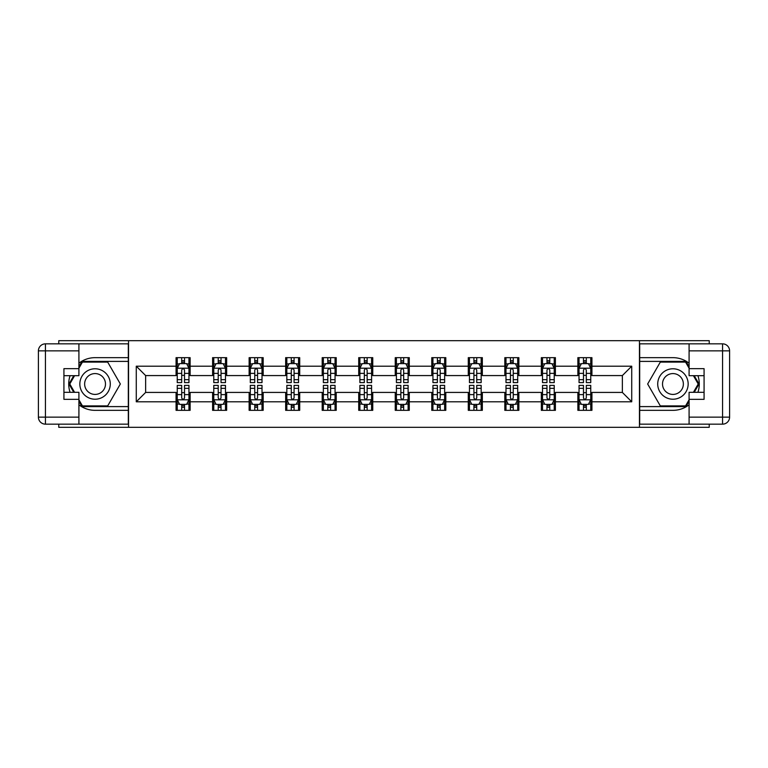 <?xml version="1.0" encoding="UTF-8"?>
<svg xmlns="http://www.w3.org/2000/svg" width="768" height="768" viewBox="0 0 768 768"><rect width="100%" height="100%" fill="white"/><g stroke="black" fill="none" stroke-linecap="round" stroke-linejoin="round"><path stroke-width="1.15" d="M58.771 424.157L58.771 427.315L709.229 427.315L709.229 424.157M709.229 343.843L709.229 340.685L639.456 340.685L639.456 427.315M639.456 340.685L58.771 340.685L58.771 343.843M128.544 427.315L128.544 340.685M591.926 366.202L591.926 357.658L577.872 357.658L577.872 366.202L555.398 366.202L555.398 357.658L541.344 357.658L541.344 366.202L518.87 366.202L518.87 357.658L504.816 357.658L504.816 366.202L482.342 366.202L482.342 357.658L468.288 357.658L468.288 366.202L445.814 366.202L445.814 357.658L431.77 357.658L431.77 366.202L409.286 366.202L409.286 357.658L395.242 357.658L395.242 366.202L372.758 366.202L372.758 357.658L358.714 357.658L358.714 366.202L336.23 366.202L336.23 357.658L322.186 357.658L322.186 366.202L299.712 366.202L299.712 357.658L285.658 357.658L285.658 366.202L263.184 366.202L263.184 357.658L249.13 357.658L249.13 366.202L226.656 366.202L226.656 357.658L212.602 357.658L212.602 366.202L190.128 366.202L190.128 357.658L176.074 357.658L176.074 366.202L136.272 366.202L136.272 401.798L145.642 392.429L176.074 392.429L176.074 410.342L190.128 410.342L190.128 392.429L212.602 392.429L212.602 410.342L226.656 410.342L226.656 392.429L249.13 392.429L249.13 410.342L263.184 410.342L263.184 392.429L285.658 392.429L285.658 410.342L299.712 410.342L299.712 392.429L322.186 392.429L322.186 410.342L336.23 410.342L336.23 392.429L358.714 392.429L358.714 410.342L372.758 410.342L372.758 392.429L395.242 392.429L395.242 410.342L409.286 410.342L409.286 392.429L431.77 392.429L431.77 410.342L445.814 410.342L445.814 392.429L468.288 392.429L468.288 410.342L482.342 410.342L482.342 392.429L504.816 392.429L504.816 410.342L518.87 410.342L518.87 392.429L541.344 392.429L541.344 410.342L555.398 410.342L555.398 392.429L577.872 392.429L577.872 410.342L591.926 410.342L591.926 392.429L622.358 392.429L622.358 375.571L591.926 375.571L591.926 366.202L631.728 366.202L631.728 401.798L591.926 401.798M577.872 401.798L555.398 401.798M541.344 401.798L518.87 401.798M504.816 401.798L482.342 401.798M468.288 401.798L445.814 401.798M431.77 401.798L409.286 401.798M395.242 401.798L372.758 401.798M358.714 401.798L336.23 401.798M322.186 401.798L299.712 401.798M285.658 401.798L263.184 401.798M249.13 401.798L226.656 401.798M212.602 401.798L190.128 401.798M176.074 401.798L136.272 401.798M577.872 366.202L577.872 375.571L555.398 375.571L555.398 366.202M541.344 366.202L541.344 375.571L518.87 375.571L518.87 366.202M504.816 366.202L504.816 375.571L482.342 375.571L482.342 366.202M468.288 366.202L468.288 375.571L445.814 375.571L445.814 366.202M431.77 366.202L431.77 375.571L409.286 375.571L409.286 366.202M395.242 366.202L395.242 375.571L372.758 375.571L372.758 366.202M358.714 366.202L358.714 375.571L336.23 375.571L336.23 366.202M322.186 366.202L322.186 375.571L299.712 375.571L299.712 366.202M285.658 366.202L285.658 375.571L263.184 375.571L263.184 366.202M249.13 366.202L249.13 375.571L226.656 375.571L226.656 366.202M212.602 366.202L212.602 375.571L190.128 375.571L190.128 366.202M176.074 366.202L176.074 375.571L145.642 375.571L136.272 366.202M145.642 375.571L145.642 392.429M631.728 401.798L622.358 392.429M622.358 375.571L631.728 366.202M176.074 363.514L177.245 363.514M181.699 363.514L184.512 363.514M188.957 363.514L190.128 363.514M176.074 375.341L177.245 375.341M181.699 375.341L184.512 375.341M188.957 375.341L190.128 375.341M176.074 392.659L177.245 392.659M181.699 392.659L184.512 392.659M188.957 392.659L190.128 392.659M176.074 404.486L177.245 404.486M181.699 404.486L184.512 404.486M188.957 404.486L190.128 404.486M212.602 392.659L213.773 392.659M218.227 392.659L221.03 392.659M225.485 392.659L226.656 392.659M212.602 404.486L213.773 404.486M218.227 404.486L221.03 404.486M225.485 404.486L226.656 404.486M212.602 363.514L213.773 363.514M218.227 363.514L221.03 363.514M225.485 363.514L226.656 363.514M212.602 375.341L213.773 375.341M218.227 375.341L221.03 375.341M225.485 375.341L226.656 375.341M249.13 392.659L250.301 392.659M254.755 392.659L257.558 392.659M262.013 392.659L263.184 392.659M249.13 404.486L250.301 404.486M254.755 404.486L257.558 404.486M262.013 404.486L263.184 404.486M249.13 363.514L250.301 363.514M254.755 363.514L257.558 363.514M262.013 363.514L263.184 363.514M249.13 375.341L250.301 375.341M254.755 375.341L257.558 375.341M262.013 375.341L263.184 375.341M285.658 392.659L286.829 392.659M291.274 392.659L294.086 392.659M298.541 392.659L299.712 392.659M285.658 404.486L286.829 404.486M291.274 404.486L294.086 404.486M298.541 404.486L299.712 404.486M285.658 363.514L286.829 363.514M291.274 363.514L294.086 363.514M298.541 363.514L299.712 363.514M285.658 375.341L286.829 375.341M291.274 375.341L294.086 375.341M298.541 375.341L299.712 375.341M322.186 392.659L323.357 392.659M327.802 392.659L330.614 392.659M335.059 392.659L336.23 392.659M322.186 404.486L323.357 404.486M327.802 404.486L330.614 404.486M335.059 404.486L336.23 404.486M322.186 363.514L323.357 363.514M327.802 363.514L330.614 363.514M335.059 363.514L336.23 363.514M322.186 375.341L323.357 375.341M327.802 375.341L330.614 375.341M335.059 375.341L336.23 375.341M358.714 392.659L359.885 392.659M364.33 392.659L367.142 392.659M371.587 392.659L372.758 392.659M358.714 404.486L359.885 404.486M364.33 404.486L367.142 404.486M371.587 404.486L372.758 404.486M358.714 363.514L359.885 363.514M364.33 363.514L367.142 363.514M371.587 363.514L372.758 363.514M358.714 375.341L359.885 375.341M364.33 375.341L367.142 375.341M371.587 375.341L372.758 375.341M395.242 392.659L396.413 392.659M400.858 392.659L403.67 392.659M408.115 392.659L409.286 392.659M395.242 404.486L396.413 404.486M400.858 404.486L403.67 404.486M408.115 404.486L409.286 404.486M395.242 363.514L396.413 363.514M400.858 363.514L403.67 363.514M408.115 363.514L409.286 363.514M395.242 375.341L396.413 375.341M400.858 375.341L403.67 375.341M408.115 375.341L409.286 375.341M431.77 392.659L432.941 392.659M437.386 392.659L440.198 392.659M444.643 392.659L445.814 392.659M431.77 404.486L432.941 404.486M437.386 404.486L440.198 404.486M444.643 404.486L445.814 404.486M431.77 363.514L432.941 363.514M437.386 363.514L440.198 363.514M444.643 363.514L445.814 363.514M431.77 375.341L432.941 375.341M437.386 375.341L440.198 375.341M444.643 375.341L445.814 375.341M468.288 392.659L469.459 392.659M473.914 392.659L476.726 392.659M481.171 392.659L482.342 392.659M468.288 404.486L469.459 404.486M473.914 404.486L476.726 404.486M481.171 404.486L482.342 404.486M468.288 363.514L469.459 363.514M473.914 363.514L476.726 363.514M481.171 363.514L482.342 363.514M468.288 375.341L469.459 375.341M473.914 375.341L476.726 375.341M481.171 375.341L482.342 375.341M504.816 392.659L505.987 392.659M510.442 392.659L513.245 392.659M517.699 392.659L518.87 392.659M504.816 404.486L505.987 404.486M510.442 404.486L513.245 404.486M517.699 404.486L518.87 404.486M504.816 363.514L505.987 363.514M510.442 363.514L513.245 363.514M517.699 363.514L518.87 363.514M504.816 375.341L505.987 375.341M510.442 375.341L513.245 375.341M517.699 375.341L518.87 375.341M541.344 392.659L542.515 392.659M546.97 392.659L549.773 392.659M554.227 392.659L555.398 392.659M541.344 404.486L542.515 404.486M546.97 404.486L549.773 404.486M554.227 404.486L555.398 404.486M541.344 363.514L542.515 363.514M546.97 363.514L549.773 363.514M554.227 363.514L555.398 363.514M541.344 375.341L542.515 375.341M546.97 375.341L549.773 375.341M554.227 375.341L555.398 375.341M577.872 392.659L579.043 392.659M583.488 392.659L586.301 392.659M590.755 392.659L591.926 392.659M577.872 404.486L579.043 404.486M583.488 404.486L586.301 404.486M590.755 404.486L591.926 404.486M577.872 363.514L579.043 363.514M583.488 363.514L586.301 363.514M590.755 363.514L591.926 363.514M577.872 375.341L579.043 375.341M583.488 375.341L586.301 375.341M590.755 375.341L591.926 375.341M184.512 360.701L181.699 360.701M188.957 379.661L184.512 379.661L184.512 382.598L188.957 382.598L188.957 368.314L186.614 363.629L179.587 363.629L177.245 368.314L177.245 382.598L181.699 382.598L181.699 379.661L177.245 379.661M177.245 368.314L177.245 357.658M188.957 368.314L188.957 357.658M181.699 363.629L181.699 357.658M184.512 357.658L184.512 363.629M184.512 379.661L184.512 370.07C183.571 368.266 182.64 368.266 181.699 370.07L181.699 379.661M181.699 407.299L184.512 407.299M177.245 388.339L181.699 388.339L181.699 385.402L177.245 385.402L177.245 399.686L179.587 404.371L186.614 404.371L188.957 399.686L188.957 385.402L184.512 385.402L184.512 388.339L188.957 388.339M188.957 399.686L188.957 410.342M177.245 399.686L177.245 410.342M184.512 404.371L184.512 410.342M181.699 410.342L181.699 404.371M181.699 388.339L181.699 397.93C182.63 399.734 183.571 399.734 184.512 397.93L184.512 388.339M102.672 370.819A15.216 15.216 0 0 0 81.878 376.387A15.216 15.216 0 0 0 87.456 397.181A15.216 15.216 0 0 0 108.24 391.613A15.216 15.216 0 0 0 102.672 370.819M100.272 374.976A10.416 10.416 0 0 0 86.035 378.787A10.416 10.416 0 0 0 89.856 393.024A10.416 10.416 0 0 0 104.083 389.213A10.416 10.416 0 0 0 100.272 374.976M78.912 368.198L82.426 362.112L107.702 362.112L120.346 384L107.702 405.888L82.426 405.888L78.912 399.802M74.582 392.314L69.782 384L74.582 375.686M680.544 370.819A15.216 15.216 0 0 0 659.76 376.387A15.216 15.216 0 0 0 665.328 397.181A15.216 15.216 0 0 0 686.122 391.613A15.216 15.216 0 0 0 680.544 370.819M678.144 374.976A10.416 10.416 0 0 0 663.917 378.787A10.416 10.416 0 0 0 667.728 393.024A10.416 10.416 0 0 0 681.965 389.213A10.416 10.416 0 0 0 678.144 374.976M689.088 399.802L685.574 405.888L660.298 405.888L647.654 384L660.298 362.112L685.574 362.112L689.088 368.198M693.418 375.686L698.218 384L693.418 392.314M78.912 404.803A26.342 26.342 0 0 0 95.059 410.342L128.314 410.342L128.314 424.157L45.427 424.157A7.027 7.027 0 0 1 38.4 417.13L38.4 350.87A7.027 7.027 0 0 1 45.427 343.843L78.912 343.843L78.912 375.686L63.926 375.686M78.912 343.843L128.314 343.843L128.314 357.658L95.059 357.658A26.342 26.342 0 0 0 78.912 363.197M70.07 375.686A26.342 26.342 0 0 0 70.07 392.314M128.314 410.342L128.314 357.658M63.926 392.314L78.912 392.314L78.912 424.157M78.912 368.659L63.926 368.659L63.926 399.341L78.912 399.341M128.314 361.402L82.022 361.402L78.912 366.797M78.912 401.203L82.022 406.598L128.314 406.598M73.776 375.686L68.976 384L73.776 392.314M689.088 363.197A26.342 26.342 0 0 0 672.941 357.658L639.686 357.658L639.686 343.843L722.573 343.843A7.027 7.027 0 0 1 729.6 350.87L729.6 417.13A7.027 7.027 0 0 1 722.573 424.157L689.088 424.157L689.088 392.314L704.074 392.314M689.088 424.157L639.686 424.157L639.686 410.342L672.941 410.342A26.342 26.342 0 0 0 689.088 404.803M697.93 392.314A26.342 26.342 0 0 0 697.93 375.686M639.686 357.658L639.686 410.342M704.074 375.686L689.088 375.686L689.088 343.843M689.088 399.341L704.074 399.341L704.074 368.659L689.088 368.659M639.686 406.598L685.978 406.598L689.088 401.203M689.088 366.797L685.978 361.402L639.686 361.402M694.224 392.314L699.024 384L694.224 375.686M221.03 360.701L218.227 360.701M225.485 379.661L221.03 379.661L221.03 382.598L225.485 382.598L225.485 368.314L223.142 363.629L216.115 363.629L213.773 368.314L213.773 382.598L218.227 382.598L218.227 379.661L213.773 379.661M213.773 368.314L213.773 357.658M225.485 368.314L225.485 357.658M218.227 363.629L218.227 357.658M221.03 357.658L221.03 363.629M221.03 379.661L221.03 370.07C220.099 368.266 219.158 368.266 218.227 370.07L218.227 379.661M257.558 360.701L254.755 360.701M262.013 379.661L257.558 379.661L257.558 382.598L262.013 382.598L262.013 368.314L259.67 363.629L252.643 363.629L250.301 368.314L250.301 382.598L254.755 382.598L254.755 379.661L250.301 379.661M250.301 368.314L250.301 357.658M262.013 368.314L262.013 357.658M254.755 363.629L254.755 357.658M257.558 357.658L257.558 363.629M257.558 379.661L257.558 370.07C256.627 368.266 255.686 368.266 254.755 370.07L254.755 379.661M218.227 407.299L221.03 407.299M213.773 388.339L218.227 388.339L218.227 385.402L213.773 385.402L213.773 399.686L216.115 404.371L223.142 404.371L225.485 399.686L225.485 385.402L221.03 385.402L221.03 388.339L225.485 388.339M225.485 399.686L225.485 410.342M213.773 399.686L213.773 410.342M221.03 404.371L221.03 410.342M218.227 410.342L218.227 404.371M218.227 388.339L218.227 397.93C219.158 399.734 220.099 399.734 221.03 397.93L221.03 388.339M254.755 407.299L257.558 407.299M250.301 388.339L254.755 388.339L254.755 385.402L250.301 385.402L250.301 399.686L252.643 404.371L259.67 404.371L262.013 399.686L262.013 385.402L257.558 385.402L257.558 388.339L262.013 388.339M262.013 399.686L262.013 410.342M250.301 399.686L250.301 410.342M257.558 404.371L257.558 410.342M254.755 410.342L254.755 404.371M254.755 388.339L254.755 397.93C255.686 399.734 256.627 399.734 257.558 397.93L257.558 388.339M294.086 360.701L291.274 360.701M298.541 379.661L294.086 379.661L294.086 382.598L298.541 382.598L298.541 368.314L296.198 363.629L289.171 363.629L286.829 368.314L286.829 382.598L291.274 382.598L291.274 379.661L286.829 379.661M286.829 368.314L286.829 357.658M298.541 368.314L298.541 357.658M291.274 363.629L291.274 357.658M294.086 357.658L294.086 363.629M294.086 379.661L294.086 370.07C293.155 368.266 292.214 368.266 291.274 370.07L291.274 379.661M330.614 360.701L327.802 360.701M335.059 379.661L330.614 379.661L330.614 382.598L335.059 382.598L335.059 368.314L332.726 363.629L325.699 363.629L323.357 368.314L323.357 382.598L327.802 382.598L327.802 379.661L323.357 379.661M323.357 368.314L323.357 357.658M335.059 368.314L335.059 357.658M327.802 363.629L327.802 357.658M330.614 357.658L330.614 363.629M330.614 379.661L330.614 370.07C329.683 368.266 328.742 368.266 327.802 370.07L327.802 379.661M367.142 360.701L364.33 360.701M371.587 379.661L367.142 379.661L367.142 382.598L371.587 382.598L371.587 368.314L369.245 363.629L362.227 363.629L359.885 368.314L359.885 382.598L364.33 382.598L364.33 379.661L359.885 379.661M359.885 368.314L359.885 357.658M371.587 368.314L371.587 357.658M364.33 363.629L364.33 357.658M367.142 357.658L367.142 363.629M367.142 379.661L367.142 370.07C366.202 368.266 365.27 368.266 364.33 370.07L364.33 379.661M291.274 407.299L294.086 407.299M286.829 388.339L291.274 388.339L291.274 385.402L286.829 385.402L286.829 399.686L289.171 404.371L296.198 404.371L298.541 399.686L298.541 385.402L294.086 385.402L294.086 388.339L298.541 388.339M298.541 399.686L298.541 410.342M286.829 399.686L286.829 410.342M294.086 404.371L294.086 410.342M291.274 410.342L291.274 404.371M291.274 388.339L291.274 397.93C292.214 399.734 293.146 399.734 294.086 397.93L294.086 388.339M327.802 407.299L330.614 407.299M323.357 388.339L327.802 388.339L327.802 385.402L323.357 385.402L323.357 399.686L325.699 404.371L332.726 404.371L335.059 399.686L335.059 385.402L330.614 385.402L330.614 388.339L335.059 388.339M335.059 399.686L335.059 410.342M323.357 399.686L323.357 410.342M330.614 404.371L330.614 410.342M327.802 410.342L327.802 404.371M327.802 388.339L327.802 397.93C328.742 399.734 329.674 399.734 330.614 397.93L330.614 388.339M364.33 407.299L367.142 407.299M359.885 388.339L364.33 388.339L364.33 385.402L359.885 385.402L359.885 399.686L362.227 404.371L369.245 404.371L371.587 399.686L371.587 385.402L367.142 385.402L367.142 388.339L371.587 388.339M371.587 399.686L371.587 410.342M359.885 399.686L359.885 410.342M367.142 404.371L367.142 410.342M364.33 410.342L364.33 404.371M364.33 388.339L364.33 397.93C365.27 399.734 366.202 399.734 367.142 397.93L367.142 388.339M403.67 360.701L400.858 360.701M408.115 379.661L403.67 379.661L403.67 382.598L408.115 382.598L408.115 368.314L405.773 363.629L398.755 363.629L396.413 368.314L396.413 382.598L400.858 382.598L400.858 379.661L396.413 379.661M396.413 368.314L396.413 357.658M408.115 368.314L408.115 357.658M400.858 363.629L400.858 357.658M403.67 357.658L403.67 363.629M403.67 379.661L403.67 370.07C402.73 368.266 401.798 368.266 400.858 370.07L400.858 379.661M400.858 407.299L403.67 407.299M396.413 388.339L400.858 388.339L400.858 385.402L396.413 385.402L396.413 399.686L398.755 404.371L405.773 404.371L408.115 399.686L408.115 385.402L403.67 385.402L403.67 388.339L408.115 388.339M408.115 399.686L408.115 410.342M396.413 399.686L396.413 410.342M403.67 404.371L403.67 410.342M400.858 410.342L400.858 404.371M400.858 388.339L400.858 397.93C401.798 399.734 402.73 399.734 403.67 397.93L403.67 388.339M440.198 360.701L437.386 360.701M444.643 379.661L440.198 379.661L440.198 382.598L444.643 382.598L444.643 368.314L442.301 363.629L435.274 363.629L432.941 368.314L432.941 382.598L437.386 382.598L437.386 379.661L432.941 379.661M432.941 368.314L432.941 357.658M444.643 368.314L444.643 357.658M437.386 363.629L437.386 357.658M440.198 357.658L440.198 363.629M440.198 379.661L440.198 370.07C439.258 368.266 438.326 368.266 437.386 370.07L437.386 379.661M437.386 407.299L440.198 407.299M432.941 388.339L437.386 388.339L437.386 385.402L432.941 385.402L432.941 399.686L435.274 404.371L442.301 404.371L444.643 399.686L444.643 385.402L440.198 385.402L440.198 388.339L444.643 388.339M444.643 399.686L444.643 410.342M432.941 399.686L432.941 410.342M440.198 404.371L440.198 410.342M437.386 410.342L437.386 404.371M437.386 388.339L437.386 397.93C438.317 399.734 439.258 399.734 440.198 397.93L440.198 388.339M476.726 360.701L473.914 360.701M481.171 379.661L476.726 379.661L476.726 382.598L481.171 382.598L481.171 368.314L478.829 363.629L471.802 363.629L469.459 368.314L469.459 382.598L473.914 382.598L473.914 379.661L469.459 379.661M469.459 368.314L469.459 357.658M481.171 368.314L481.171 357.658M473.914 363.629L473.914 357.658M476.726 357.658L476.726 363.629M476.726 379.661L476.726 370.07C475.786 368.266 474.854 368.266 473.914 370.07L473.914 379.661M473.914 407.299L476.726 407.299M469.459 388.339L473.914 388.339L473.914 385.402L469.459 385.402L469.459 399.686L471.802 404.371L478.829 404.371L481.171 399.686L481.171 385.402L476.726 385.402L476.726 388.339L481.171 388.339M481.171 399.686L481.171 410.342M469.459 399.686L469.459 410.342M476.726 404.371L476.726 410.342M473.914 410.342L473.914 404.371M473.914 388.339L473.914 397.93C474.845 399.734 475.786 399.734 476.726 397.93L476.726 388.339M513.245 360.701L510.442 360.701M517.699 379.661L513.245 379.661L513.245 382.598L517.699 382.598L517.699 368.314L515.357 363.629L508.33 363.629L505.987 368.314L505.987 382.598L510.442 382.598L510.442 379.661L505.987 379.661M505.987 368.314L505.987 357.658M517.699 368.314L517.699 357.658M510.442 363.629L510.442 357.658M513.245 357.658L513.245 363.629M513.245 379.661L513.245 370.07C512.314 368.266 511.373 368.266 510.442 370.07L510.442 379.661M510.442 407.299L513.245 407.299M505.987 388.339L510.442 388.339L510.442 385.402L505.987 385.402L505.987 399.686L508.33 404.371L515.357 404.371L517.699 399.686L517.699 385.402L513.245 385.402L513.245 388.339L517.699 388.339M517.699 399.686L517.699 410.342M505.987 399.686L505.987 410.342M513.245 404.371L513.245 410.342M510.442 410.342L510.442 404.371M510.442 388.339L510.442 397.93C511.373 399.734 512.314 399.734 513.245 397.93L513.245 388.339M549.773 360.701L546.97 360.701M554.227 379.661L549.773 379.661L549.773 382.598L554.227 382.598L554.227 368.314L551.885 363.629L544.858 363.629L542.515 368.314L542.515 382.598L546.97 382.598L546.97 379.661L542.515 379.661M542.515 368.314L542.515 357.658M554.227 368.314L554.227 357.658M546.97 363.629L546.97 357.658M549.773 357.658L549.773 363.629M549.773 379.661L549.773 370.07C548.842 368.266 547.901 368.266 546.97 370.07L546.97 379.661M546.97 407.299L549.773 407.299M542.515 388.339L546.97 388.339L546.97 385.402L542.515 385.402L542.515 399.686L544.858 404.371L551.885 404.371L554.227 399.686L554.227 385.402L549.773 385.402L549.773 388.339L554.227 388.339M554.227 399.686L554.227 410.342M542.515 399.686L542.515 410.342M549.773 404.371L549.773 410.342M546.97 410.342L546.97 404.371M546.97 388.339L546.97 397.93C547.901 399.734 548.842 399.734 549.773 397.93L549.773 388.339M586.301 360.701L583.488 360.701M590.755 379.661L586.301 379.661L586.301 382.598L590.755 382.598L590.755 368.314L588.413 363.629L581.386 363.629L579.043 368.314L579.043 382.598L583.488 382.598L583.488 379.661L579.043 379.661M579.043 368.314L579.043 357.658M590.755 368.314L590.755 357.658M583.488 363.629L583.488 357.658M586.301 357.658L586.301 363.629M586.301 379.661L586.301 370.07C585.37 368.266 584.429 368.266 583.488 370.07L583.488 379.661M583.488 407.299L586.301 407.299M579.043 388.339L583.488 388.339L583.488 385.402L579.043 385.402L579.043 399.686L581.386 404.371L588.413 404.371L590.755 399.686L590.755 385.402L586.301 385.402L586.301 388.339L590.755 388.339M590.755 399.686L590.755 410.342M579.043 399.686L579.043 410.342M586.301 404.371L586.301 410.342M583.488 410.342L583.488 404.371M583.488 388.339L583.488 397.93C584.429 399.734 585.36 399.734 586.301 397.93L586.301 388.339M188.899 368.198L177.312 368.198M177.245 363.907L179.453 363.907M186.758 363.907L188.957 363.907M181.699 373.382L177.245 373.382M188.957 373.382L184.512 373.382M184.512 362.189L181.699 362.189M177.312 399.802L188.899 399.802M188.957 404.093L186.758 404.093M179.453 404.093L177.245 404.093M184.512 394.618L188.957 394.618M177.245 394.618L181.699 394.618M181.699 405.811L184.512 405.811M78.912 350.87L45.427 350.87L45.427 417.13L78.912 417.13M38.4 350.87L45.427 350.87L45.427 343.843M45.427 424.157L45.427 417.13L38.4 417.13M689.088 417.13L722.573 417.13L722.573 350.87L689.088 350.87M729.6 417.13L722.573 417.13L722.573 424.157M722.573 343.843L722.573 350.87L729.6 350.87M225.427 368.198L213.83 368.198M213.773 363.907L215.981 363.907M223.286 363.907L225.485 363.907M218.227 373.382L213.773 373.382M225.485 373.382L221.03 373.382M221.03 362.189L218.227 362.189M261.955 368.198L250.358 368.198M250.301 363.907L252.499 363.907M259.805 363.907L262.013 363.907M254.755 373.382L250.301 373.382M262.013 373.382L257.558 373.382M257.558 362.189L254.755 362.189M213.83 399.802L225.427 399.802M225.485 404.093L223.286 404.093M215.981 404.093L213.773 404.093M221.03 394.618L225.485 394.618M213.773 394.618L218.227 394.618M218.227 405.811L221.03 405.811M250.358 399.802L261.955 399.802M262.013 404.093L259.805 404.093M252.499 404.093L250.301 404.093M257.558 394.618L262.013 394.618M250.301 394.618L254.755 394.618M254.755 405.811L257.558 405.811M298.474 368.198L286.886 368.198M286.829 363.907L289.027 363.907M296.333 363.907L298.541 363.907M291.274 373.382L286.829 373.382M298.541 373.382L294.086 373.382M294.086 362.189L291.274 362.189M335.002 368.198L323.414 368.198M323.357 363.907L325.555 363.907M332.861 363.907L335.059 363.907M327.802 373.382L323.357 373.382M335.059 373.382L330.614 373.382M330.614 362.189L327.802 362.189M371.53 368.198L359.942 368.198M359.885 363.907L362.083 363.907M369.389 363.907L371.587 363.907M364.33 373.382L359.885 373.382M371.587 373.382L367.142 373.382M367.142 362.189L364.33 362.189M286.886 399.802L298.474 399.802M298.541 404.093L296.333 404.093M289.027 404.093L286.829 404.093M294.086 394.618L298.541 394.618M286.829 394.618L291.274 394.618M291.274 405.811L294.086 405.811M323.414 399.802L335.002 399.802M335.059 404.093L332.861 404.093M325.555 404.093L323.357 404.093M330.614 394.618L335.059 394.618M323.357 394.618L327.802 394.618M327.802 405.811L330.614 405.811M359.942 399.802L371.53 399.802M371.587 404.093L369.389 404.093M362.083 404.093L359.885 404.093M367.142 394.618L371.587 394.618M359.885 394.618L364.33 394.618M364.33 405.811L367.142 405.811M408.058 368.198L396.47 368.198M396.413 363.907L398.611 363.907M405.917 363.907L408.115 363.907M400.858 373.382L396.413 373.382M408.115 373.382L403.67 373.382M403.67 362.189L400.858 362.189M396.47 399.802L408.058 399.802M408.115 404.093L405.917 404.093M398.611 404.093L396.413 404.093M403.67 394.618L408.115 394.618M396.413 394.618L400.858 394.618M400.858 405.811L403.67 405.811M444.586 368.198L432.998 368.198M432.941 363.907L435.139 363.907M442.445 363.907L444.643 363.907M437.386 373.382L432.941 373.382M444.643 373.382L440.198 373.382M440.198 362.189L437.386 362.189M432.998 399.802L444.586 399.802M444.643 404.093L442.445 404.093M435.139 404.093L432.941 404.093M440.198 394.618L444.643 394.618M432.941 394.618L437.386 394.618M437.386 405.811L440.198 405.811M481.114 368.198L469.526 368.198M469.459 363.907L471.667 363.907M478.973 363.907L481.171 363.907M473.914 373.382L469.459 373.382M481.171 373.382L476.726 373.382M476.726 362.189L473.914 362.189M469.526 399.802L481.114 399.802M481.171 404.093L478.973 404.093M471.667 404.093L469.459 404.093M476.726 394.618L481.171 394.618M469.459 394.618L473.914 394.618M473.914 405.811L476.726 405.811M517.642 368.198L506.045 368.198M505.987 363.907L508.195 363.907M515.501 363.907L517.699 363.907M510.442 373.382L505.987 373.382M517.699 373.382L513.245 373.382M513.245 362.189L510.442 362.189M506.045 399.802L517.642 399.802M517.699 404.093L515.501 404.093M508.195 404.093L505.987 404.093M513.245 394.618L517.699 394.618M505.987 394.618L510.442 394.618M510.442 405.811L513.245 405.811M554.17 368.198L542.573 368.198M542.515 363.907L544.714 363.907M552.019 363.907L554.227 363.907M546.97 373.382L542.515 373.382M554.227 373.382L549.773 373.382M549.773 362.189L546.97 362.189M542.573 399.802L554.17 399.802M554.227 404.093L552.019 404.093M544.714 404.093L542.515 404.093M549.773 394.618L554.227 394.618M542.515 394.618L546.97 394.618M546.97 405.811L549.773 405.811M590.688 368.198L579.101 368.198M579.043 363.907L581.242 363.907M588.547 363.907L590.755 363.907M583.488 373.382L579.043 373.382M590.755 373.382L586.301 373.382M586.301 362.189L583.488 362.189M579.101 399.802L590.688 399.802M590.755 404.093L588.547 404.093M581.242 404.093L579.043 404.093M586.301 394.618L590.755 394.618M579.043 394.618L583.488 394.618M583.488 405.811L586.301 405.811"/></g></svg>
